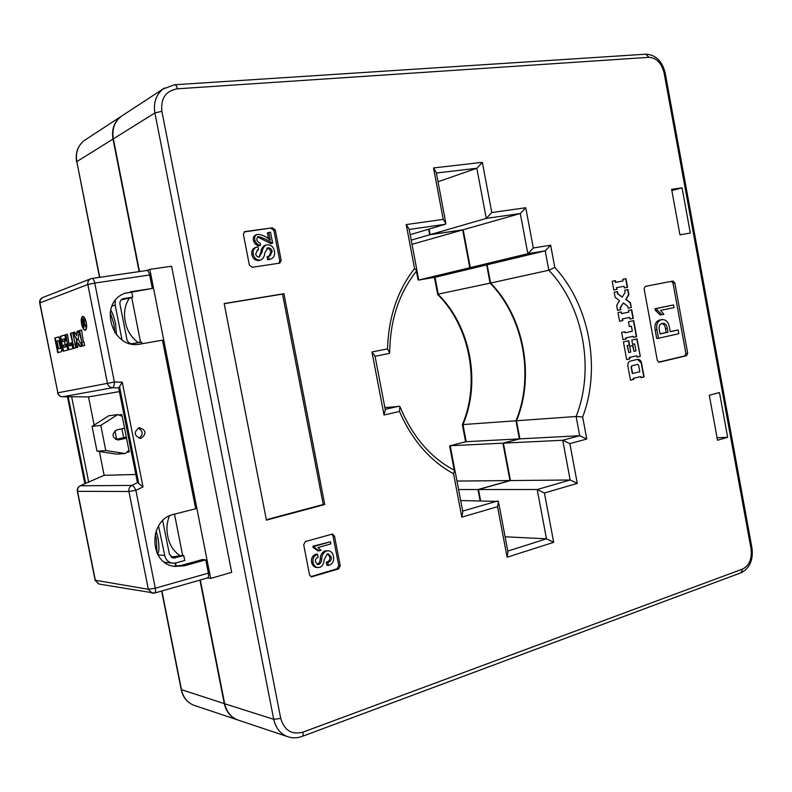 <?xml version="1.0" encoding="UTF-8"?>
<svg xmlns="http://www.w3.org/2000/svg" width="792" height="792" viewBox="0 0 792 792"><rect width="100%" height="100%" fill="white"/><g stroke="black" fill="none" stroke-linecap="round" stroke-linejoin="round"><path stroke-width="1.19" d="M429.135 229.056L430.195 234.64L463.172 229.779L470.3 267.607L487.149 264.785L490.585 283.041C523.997 316.929 535.026 376.101 516.493 420.75L519.899 438.857L503.405 443.144L510.464 480.556L478.487 489.535L480.625 500.792M123.285 114.998L121.057 116.454C114.394 121.928 111.82 129.393 113.345 138.847L139.501 271.557M239.035 720.383L237.412 719.839C230.71 717.017 226.472 711.652 224.7 703.751L273.715 719.314L154.905 112.949C153.282 102.792 155.975 94.822 162.984 89.041L164.597 87.932M200.307 579.982L224.7 703.751M175.547 563.023L176.19 566.26M660.241 314.959L655.321 310.306L655.024 308.702L673.547 304.94L674.032 307.593L660.627 310.395L663.884 314.295L660.241 314.959M658.498 338.253L656.924 329.729C656.083 324.205 657.627 320.869 661.567 319.701L661.963 319.631C665.824 319.364 668.29 321.829 669.349 327.007L670.22 331.729L678.13 329.967L678.813 333.699L658.498 338.253L656.716 338.501L655.152 329.987C654.311 324.473 655.855 321.136 659.786 319.978L660.597 319.849M670.19 331.591L678.13 329.967M658.548 362.152L684.793 355.915L685.902 353.499L673.002 283.15L671.289 281.348M210.662 578.408L149.827 269.369L171.597 266.221L231.69 572.368L210.662 578.408L207.365 577.962M617.047 289.337L616.74 287.654L624.017 286.258L624.334 287.932L627.551 287.308L625.957 278.685L622.74 279.289L623.047 280.962L615.75 282.338L615.443 280.665L612.186 281.269L613.79 289.961L617.047 289.337L616.443 287.704L624.017 286.258M631.283 307.543L630.392 302.692L626.056 299.376L628.898 294.624L627.967 289.555L624.749 290.179L625.145 292.337L622.264 297.129L617.869 293.753L617.463 291.595L614.206 292.218L615.156 297.327L619.542 300.673L616.661 305.464L617.562 310.345L620.809 309.682L620.453 307.732L623.334 302.91L627.719 306.257L628.076 308.197L631.283 307.543L630.095 302.752L625.759 299.425L628.601 294.673L627.67 289.615M630.086 319.067L633.283 318.394L631.699 309.781L628.492 310.444L628.798 312.117L621.532 313.612L621.225 311.929L617.978 312.602L619.582 321.275L622.829 320.592L622.522 318.919L629.769 317.394L630.086 319.067M633.461 337.362L636.659 336.659L633.699 320.631L628.492 321.74L629.383 326.591L631.392 326.165L632.323 331.224L625.086 332.798L624.888 331.719L621.651 332.412L622.987 339.669L626.224 338.956L626.027 337.877L633.263 336.283L633.461 337.362L636.362 336.699L633.412 320.691M640.302 356.41L637.075 338.897L631.788 340.065L632.59 344.381L634.669 343.906L635.966 350.905L633.966 351.361L632.887 345.55L629.67 346.272L630.749 352.093L628.739 352.559L627.442 345.53L629.531 345.065L628.739 340.748L623.403 341.926L626.67 359.568L629.897 358.825L629.64 357.42L636.857 355.747L637.114 357.142L640.302 356.41L636.778 338.956M627.888 366.151L630.481 380.2L633.709 379.418L633.501 378.338L640.708 376.586L640.906 377.665L644.084 376.883L641.51 362.934C640.896 360.528 639.659 359.33 637.778 359.34L630.313 361.073C628.403 361.786 627.601 363.478 627.888 366.151M303.692 544.708L309.573 574.962L311.434 576.883L338.57 568.943L340.253 565.805L334.481 535.976L332.492 534.026L305.435 541.55L303.692 544.708M272.567 227.809L244.688 231.61L243.401 234.343L249.371 265.092L252.173 267.3L279.774 263.122L281.17 260.35L275.299 230.036L272.567 227.809L244.164 231.927M644.124 288.803L657.32 360.469L659.122 362.231L686.595 355.707L687.703 353.281L674.784 282.823L672.893 281.041L645.292 286.387L644.124 288.803M224.166 303.564L266.419 520.136L324.73 504.534L283.932 293.713L224.166 303.564M682.061 187.843L690.327 233.066L679.942 234.808L671.616 189.328L682.061 187.843L671.844 190.565M719.473 392.555L727.65 437.303L717.532 440.243L709.295 395.238L719.473 392.555M717.087 437.768L727.65 437.303M384.872 407.563L399.881 406.365L399.485 411.434L384.031 415.018L385.288 409.721L375.012 356.063L371.953 351.985L387.526 348.866L389.713 353.093L389.12 353.45L375.062 356.301L389.12 353.45M460.677 500.554L498.425 501.425L497.554 506.702L461.815 517.146L453.568 473.774C430.007 460.835 411.979 440.055 399.485 411.434M505.108 536.778L546.48 538.827L553.697 542.332L507.108 557.231L497.554 506.702M478.487 489.535L537.214 489.525L544.431 493L553.697 542.332M510.464 480.556L570.161 479.992L577.279 483.397L544.431 493M503.405 443.144L562.726 440.253L569.854 443.619L577.279 483.397M519.899 438.857L579.704 435.719L586.773 439.055L569.854 443.619M516.493 420.75L576.111 416.493L582.664 416.988L586.773 439.055M490.585 283.041L548.826 270.24L554.786 267.439C589.535 304.92 601.257 368.389 582.664 416.988M487.149 264.785L545.213 250.856L550.638 245.183L554.786 267.439M470.3 267.607L527.838 253.717L520.314 213.513L486.258 218.394L476.833 168.27L436.362 173.022M463.172 229.779L520.314 213.513L525.769 207.742L533.293 247.995L527.838 253.717L545.213 250.856L548.826 270.24C583.407 306.425 595 369.151 576.111 416.493L579.704 435.719L562.726 440.253L570.161 479.992L537.214 489.525L546.48 538.827L507.811 551.074M430.195 234.64L486.258 218.394L491.773 212.533L525.769 207.742M438.006 181.744L476.833 168.27L482.348 162.34L491.773 212.533M410.167 234.689L445.282 224.275L409.177 229.452M149.827 269.369L146.748 270.508C148.005 270.517 148.965 272.022 149.658 274.992L152.311 288.456L124.73 293.367M266.34 519.72L323.245 504.504L282.516 294.089L224.195 303.712M282.516 294.089L283.932 293.713M323.245 504.504L324.73 504.534M278.883 263.291L279.754 260.786L273.903 230.541L271.171 228.314M272.626 243.104L272.24 243.164C267.755 240.016 263.043 237.818 258.083 236.56C255.836 239.362 256.558 241.56 260.261 243.174L260.37 245.273C257.677 244.837 255.875 243.233 254.945 240.461C254.163 237.659 254.866 235.65 257.063 234.412C261.815 234.511 266.231 236.442 270.29 240.224L268.785 232.452L270.517 232.224L272.626 243.104L270.844 243.639L257.539 236.877M260.37 245.273L258.984 245.748C256.301 245.312 254.499 243.718 253.569 240.946C252.787 238.154 253.499 236.145 255.687 234.917L257.063 234.412M268.577 239.026L267.399 232.957L268.785 232.452M259.053 257.034L260.786 252.331C261.073 249.193 262.38 246.916 264.706 245.49L264.964 245.401M270.666 259.053L267.686 259.776L267.082 256.677L269.201 256.123L270.745 251.995C270.28 249.589 268.953 248.351 266.775 248.302M260.796 259.974L258.895 260.528C255.262 260.657 252.925 258.727 251.896 254.727C251.242 251.193 252.391 248.807 255.321 247.55L255.667 247.431M269.201 256.123L270.082 255.905L272.141 251.539C271.597 248.965 270.171 247.738 267.844 247.856L264.657 253.173C264.538 256.271 263.34 258.509 261.063 259.885L260.271 260.083C256.638 260.212 254.301 258.271 253.262 254.262C252.618 250.727 253.757 248.332 256.697 247.074L257.935 246.757L258.538 249.876L257.014 250.361M310.761 576.665L337.065 568.785L338.738 565.666L332.977 535.887L331.709 534.135M317.75 550.816L313.157 547.529L312.909 546.242L330.432 541.768L330.848 543.886L317.988 547.579L321.017 550.42L317.75 550.816M317.127 564.369L317.453 564.29C319.305 563.181 320.225 561.32 320.196 558.707C320.473 554.984 322.017 552.38 324.829 550.905L328.541 550.777C331.294 551.361 332.947 553.262 333.501 556.499C334.224 560.805 332.788 563.706 329.195 565.201L326.888 565.3L326.294 562.251L326.987 562.043C329.165 561.261 330.106 559.588 329.809 557.014L327.631 553.905M328.383 565.448L327.789 562.389L328.482 562.181C330.66 561.399 331.601 559.726 331.303 557.142L328.423 553.885L327.145 554.014L324.096 559.825C323.997 563.439 322.591 565.963 319.879 567.399L316.305 567.458C313.8 566.904 312.236 565.201 311.622 562.34C311.018 558.202 312.513 555.469 316.097 554.133L317.582 554.261L318.176 557.33C316.107 557.934 315.196 559.429 315.444 561.795L317.8 564.557L318.938 564.439L317.453 564.29M318.938 564.439C320.79 563.32 321.71 561.459 321.681 558.845L320.196 558.707M321.681 558.845C321.958 555.103 323.512 552.499 326.324 551.024L324.829 550.905M317.78 567.607C315.275 567.062 313.711 565.349 313.097 562.488L311.622 562.34M313.097 562.488C312.493 558.34 313.988 555.598 317.582 554.261M331.303 557.142L329.809 557.014M328.482 562.181L326.987 562.043M327.789 562.389L326.294 562.251M326.324 551.024L328.541 550.777M319.235 550.935L314.632 547.638L314.384 546.351L312.909 546.242M314.384 546.351L330.432 541.768M314.632 547.638L313.157 547.529M258.538 249.876L257.578 250.074L255.697 253.915C256.172 256.073 257.37 257.103 259.301 257.014L262.172 251.866L260.786 252.331M262.172 251.866C262.459 248.728 263.766 246.441 266.092 245.015L267.003 244.787C270.993 244.609 273.458 246.748 274.418 251.213C275.131 254.915 274.012 257.489 271.072 258.925L268.528 259.657M253.262 254.262L251.896 254.727M260.271 260.083L258.895 260.528M267.844 247.856L267.043 248.124M272.141 251.539L270.745 251.995M269.914 259.212L267.686 259.776M269.072 259.33L268.478 256.232M272.24 243.164L270.844 243.639M662.261 323.463C659.538 324.146 658.588 326.393 659.389 330.214L660.082 333.977L667.963 332.224L667.28 328.482C666.765 324.878 665.231 323.185 662.666 323.393L662.261 323.463M656.924 329.729L655.152 329.987M661.567 319.701L659.786 319.978M667.28 328.482L665.488 328.739C665.122 325.71 663.884 323.997 661.756 323.591M660.053 333.838L666.181 332.482L665.488 328.739M667.963 332.224L666.181 332.482M662.023 314.681L657.093 310.018L656.796 308.415L655.024 308.702M656.796 308.415L673.547 304.94M657.093 310.018L655.321 310.306M400.326 407.484C412.602 436.828 430.7 457.806 454.618 470.428L453.568 473.774M455.152 471.458L462.795 511.691L461.815 517.146M498.722 502.979L507.939 551.786L507.108 557.231M387.526 348.866C388.506 317.216 397.515 290.436 414.562 268.518L416.76 270.805C399.227 292.634 390.208 319.691 389.713 351.975M414.562 268.518L406.217 224.582L409.088 228.997L416.859 269.894M406.217 224.582L443.233 219.364L445.936 223.681L445.282 224.275M443.233 219.364L433.511 167.934L436.253 172.448L445.658 222.255M640.896 377.626L643.787 376.913L641.213 362.974L637.649 359.36M630.481 380.16L633.412 379.447L633.214 378.368L640.708 376.586M637.471 364.429L631.719 365.775L631.115 367.043L632.313 373.517L639.817 371.755L638.619 365.3L637.689 364.399L632.016 365.736L631.412 367.013L632.61 373.487M637.105 357.113L640.005 356.44M626.66 359.538L629.6 358.855L629.343 357.449L636.857 355.747M628.739 352.559L627.145 345.569L629.244 345.104L628.442 340.808M633.966 351.361L632.6 345.609M632.58 344.352L634.669 343.906M622.987 339.649L625.928 338.996L625.729 337.917L633.263 336.283M625.086 332.798L624.591 331.779M629.383 326.571L631.392 326.165M619.582 321.255L622.532 320.641L622.225 318.958L629.769 317.394M621.532 313.612L620.938 311.989M630.076 319.047L632.996 318.443L631.402 309.84M628.076 308.187L630.986 307.593M617.562 310.335L620.512 309.731L620.156 307.781L623.334 302.91M622.264 297.129L617.572 293.812L617.176 291.644M613.79 289.961L616.76 289.387M623.047 280.962L615.463 282.397L615.156 280.714L612.186 281.279M624.334 287.932L627.254 287.367L625.66 278.744L622.74 279.299M175.814 566.28L175.18 563.092M238.61 720.235L236.996 719.7C230.294 716.869 226.057 711.513 224.285 703.623L199.93 580.081M122.928 115.236L120.701 116.681C114.038 122.156 111.474 129.621 112.989 139.065L76.814 161.608L99.752 277.319M139.125 271.607L112.989 139.065M122.186 416.255L117.711 414.582L100.782 425.393L105.791 450.559L125.443 453.539L128.908 450.173M124.562 428.234L116.761 429.878C111.345 434.145 111.83 437.511 118.196 439.976L126.542 438.204M428.66 229.205L429.719 234.779L411.206 240.144M429.719 234.779L462.677 229.918L411.998 244.342M416.938 270.666L418.72 280.051L435.046 277.289L486.654 264.904L469.814 267.726L418.72 280.051L417.919 279.071M469.814 267.726L462.677 229.918M486.654 264.904L490.09 283.15L437.63 294.258M418.661 280.061L435.046 277.289L438.313 294.525C470.596 326.363 481.11 382.338 462.964 424.562L515.978 420.78C534.511 376.16 523.482 317.018 490.09 283.15M515.978 420.78L519.384 438.877L465.894 441.718M519.384 438.877L502.9 443.173L450.202 445.738L454.915 470.547M480.12 500.782L477.982 489.535L509.949 480.566L456.974 481.061M509.949 480.566L502.9 443.173M477.982 489.535L458.588 489.535M450.589 447.787L450.054 445.757L466.201 441.669L462.964 424.562L462.389 424.868M117.711 414.582L108.781 415.76L92.05 426.413L96.99 451.173L116.404 454.103L125.443 453.539M100.782 425.393L92.05 426.413M105.791 450.559L96.99 451.173M115.533 439.431L126.324 437.105M169.389 515.968C166.835 522.522 166.27 529.204 167.726 536.045C169.29 544.708 173.478 551.301 180.299 555.845L171.013 557.043M174.497 514.137L182.605 555.212L180.299 555.845M121.216 299.851L129.383 298.089C124.819 305.128 123.473 313.008 125.344 321.72C126.918 330.472 131.195 337.402 138.164 342.53L132.125 343.738M138.085 342.728L140.53 342.114L131.759 297.713L129.383 298.089M140.53 342.114L138.164 342.53M157.925 554.796L164.746 555.529L158.529 525.987M162.697 520.74L169.419 554.261L173.29 558.073L183.754 555.568L184.734 560.508L176.032 562.904L172.399 563.142C168.35 562.34 165.805 559.805 164.746 555.529M181.962 555.39L183.754 555.568M122.017 339.867L115.167 305.059L115.236 300.604M111.969 306.108L115.167 305.059M131.749 292.139L132.729 297.129L122.849 298.772C120.602 299.831 119.641 301.673 119.978 304.306L126.938 339.491C127.829 342.481 129.749 343.877 132.7 343.678L141.61 342.104L141.936 343.777M130.234 297.95L132.729 297.129M85.368 329.769L86.071 329.551M81.744 324.037C82.625 327.809 83.754 329.749 85.15 329.838C86.476 329.135 86.803 326.74 86.15 322.661C85.269 318.869 84.13 316.939 82.734 316.85C81.418 317.572 81.081 319.968 81.744 324.037M86.298 322.611C85.358 318.562 84.14 316.503 82.655 316.414C81.249 317.186 80.893 319.74 81.596 324.077C82.536 328.106 83.744 330.175 85.239 330.284C86.645 329.531 87.001 326.977 86.298 322.611M82.952 316.404L82.338 317.057M139.085 427.789C133.482 432.234 133.987 435.748 140.58 438.332L141.154 438.243C146.748 433.719 146.213 430.214 139.531 427.72L139.085 427.789M92.189 278.428L146.777 270.498L92.08 278.428M84.972 324.661L86.051 327.195L83.784 323.849L83.863 327.858L82.091 318.968L83.081 318.661L84.407 320.74L84.219 323.334L84.972 324.661M129.056 450.915L128.076 450.985M123.641 437.689L121.879 428.799M126.859 452.163L129.274 452.004L121.849 414.553L118.741 414.968M114.919 430.709L116.612 439.204M119.394 391.604L88.526 396.921L94.139 425.086M99.406 451.539L104.138 475.309L85.684 483.358L68.221 396.851M135.828 474.487L104.138 475.309M205.752 559.865L184.298 565.825L181.17 565.448L202.544 559.518L205.752 559.865L208.365 573.131C208.821 575.982 208.504 577.586 207.415 577.942L154.737 593.02M181.17 565.448L173.755 566.26M184.298 565.825L174.685 566.428C148.589 563.953 148.183 519.304 174.111 514.226L195.683 508.751L162.489 340.154L140.501 344.025C112.078 350.608 97.416 302.554 125.136 293.198L127.314 292.822M152.311 288.456L130.195 291.842M79.814 334.333L81.913 342.352L82.15 346.114L84.625 345.441L83.903 341.807L83.417 341.936L81.546 329.967L79.091 330.709L79.814 334.333M76.438 347.658L77.794 347.292L78.131 342.956L80.071 346.668L81.517 346.282L80.794 342.669L80.18 342.837L78.22 339.095L78.566 334.699L79.17 334.521L78.448 330.898L77.022 331.323L76.685 335.699L74.755 332.006L73.409 332.412L74.121 336.006L74.656 335.848L76.596 339.56L76.27 343.916L75.725 344.065L76.438 347.658M72.716 344.906L73.418 348.47L75.814 347.827L72.785 332.6L70.399 333.313L73.904 348.341M67.716 346.292L68.419 349.817L72.805 348.638L71.646 342.847L70.32 343.223L70.765 345.441L69.379 345.827L67.379 334.224L65.419 334.818L68.894 349.688M63.103 351.252L67.805 349.985L66.647 344.164L65.489 344.49L65.944 346.777L64.073 347.302L63.627 345.104L65.191 344.668L64.489 341.154L62.934 341.6L62.499 339.412L64.37 338.857L64.825 341.154L65.984 340.817L64.815 334.996L60.142 336.402L63.103 351.252M58.42 336.917L54.767 338.016L57.707 352.707L61.37 351.717L61.816 347.926L60.242 340.075L58.509 336.907M149.658 274.992L94.763 283.061L114.385 382.031L122.255 382.16L118.79 387.832L137.61 482.744L143.015 486.951L135.868 490.307L155.281 588.218L208.365 573.131M85.388 483.447L80.368 485.783L131.908 485.407L137.442 482.605M88.526 396.921L71.646 396.733L88.724 482.338M118.661 387.922L112.523 387.733L62.588 396.782L71.646 396.733M138.135 428.096C143.114 431.026 143.421 434.412 139.055 438.233M84.645 329.789L85.457 330.205M83.764 316.83L83.031 316.84M55.737 341.392L58.172 352.579M58.638 336.917L55.252 337.937L55.935 341.362M58.558 348.827L60.736 348.272L60.845 347.322L59.182 340.441L57.004 341.025L58.558 348.827L60.251 348.361L60.36 347.411L58.687 340.53L59.182 340.441M61.212 339.788L63.578 351.123M64.835 335.056L60.628 336.323L61.311 339.768M64.37 338.857L65.3 341.015M64.499 341.203L62.934 341.6M66.657 344.213L65.974 344.411L66.429 346.698L64.073 347.302M66.419 338.263L68.201 346.203M67.389 334.283L65.914 334.729L66.607 338.224M65.914 334.729L65.419 334.818M71.656 342.906L70.805 343.144L71.25 345.362L69.379 345.827M72.795 332.66L70.894 333.234L73.201 344.817M73.666 344.688L73.171 344.777M70.894 333.234L70.399 333.313M74.656 335.848L77.091 339.471L76.755 343.837L76.22 343.985L76.923 347.52M76.22 343.985L75.725 344.065M77.091 339.471L76.596 339.56M74.785 332.066L73.894 332.333L74.596 335.858M78.467 330.957L77.517 331.244L76.685 335.699M77.517 331.244L77.022 331.323M80.804 342.718L80.18 342.837M78.131 342.956L80.546 346.54M81.556 330.026L79.586 330.62L82.645 345.975M79.586 330.62L79.091 330.709M83.912 341.857L83.417 341.936M81.932 342.401L81.437 342.49M82.408 342.273L81.913 342.352M84.665 323.987L83.833 323.839M83.596 323.908L83.398 322.948M82.774 319.79L82.091 318.968M82.596 318.889L83.299 318.661M84.2 319.909L83.269 319.651M84.437 320.899L82.695 319.81L83.318 322.958L84.536 322.433M84.269 322.74L83.764 322.819L84.021 320.968M113.345 138.847L154.905 112.949L161.885 111.306L280.724 718.413C284.308 730.442 291.723 735.016 302.96 732.154L742.629 569.042C749.341 565.498 752.143 558.726 751.024 548.707L664.132 73.052C661.597 63.093 656.548 57.846 648.994 57.321L177.349 88.813C165.756 90.862 160.598 98.366 161.885 111.306M384.031 415.018L371.953 351.985M433.511 167.934L482.348 162.34M533.293 247.995L550.638 245.183M288.288 736.907L287.11 736.491C280.061 733.511 275.596 727.779 273.715 719.314L280.724 718.413M462.677 511.097L497.584 500.999M385.219 409.355L399.178 406.157M673.002 283.15L674.784 282.823M685.902 353.499L687.703 353.281M684.793 355.915L686.595 355.707M273.903 230.541L275.299 230.036M279.754 260.786L281.17 260.35M244.362 231.779L245.213 231.462M332.977 535.887L334.481 535.976M338.738 565.666L340.253 565.805M337.065 568.785L338.57 568.943M310.81 576.645L312.286 576.823M254.945 240.461L253.569 240.946M648.994 57.321L645.757 54.193L174.923 84.744M751.024 548.707L751.925 547.757L665.28 73.399L664.132 73.052M177.349 88.813C176.705 86.021 175.775 84.675 174.547 84.764L162.984 89.041L121.057 116.454M302.425 736.312L740.837 572.854L742.629 569.042M237.412 719.839L287.11 736.491C291.941 738.283 296.881 738.283 301.92 736.491C303.039 736.223 303.385 734.778 302.96 732.154M161.915 590.971L181.546 690.05C183.219 697.445 187.249 702.484 193.634 705.167L195.179 705.682M224.285 703.623L181.2 689.584M86.308 139.174L84.19 140.56C77.844 145.748 75.389 152.767 76.814 161.608L99.495 277.349M76.636 162.023L76.596 161.806C75.191 152.935 77.715 145.847 84.19 140.56L120.701 116.681M118.751 439.887L117.572 439.986M171.815 557.598L175.052 557.954M122.344 299L123.77 298.525M157.004 553.054L156.4 538.847L155.192 533.887M114.84 332.69L113.791 323.69L110.167 312.305M95.109 580.209L148.322 589.288L128.908 491.495L77.557 491.327L95.377 580.457L99.109 584.07M122.255 382.16L143.015 486.951M42.907 297.455L40.491 299.346L39.877 302.801L57.866 392.812L107.435 383.358L87.813 284.506L39.709 302.98M138.739 483.447L119.602 386.942M67.597 396.851L84.932 483.655M62.37 396.782L62.588 396.782C60.113 396.584 58.539 395.257 57.866 392.812L39.689 302.9C39.382 300.514 40.303 298.762 42.441 297.634L90.555 278.863C88.377 280.031 87.457 281.912 87.813 284.506L94.763 283.061C94.05 280.022 93.119 278.477 91.981 278.438L90.555 278.863L91.981 278.438M77.329 491.218L95.149 580.388L98.812 584.021L154.49 593.099C155.499 592.753 155.767 591.129 155.281 588.218L148.322 589.288L152.024 593.178L154.291 593.089M85.566 483.368L80.249 485.793C77.982 486.991 77.012 488.822 77.349 491.307L77.557 491.327C77.24 488.822 78.17 486.971 80.368 485.783L80.081 485.872M107.435 383.358C108.167 386.041 109.86 387.496 112.523 387.733C113.672 387.209 114.296 385.298 114.385 382.031L107.435 383.358M128.908 491.495L135.868 490.307C134.531 487.327 133.214 485.694 131.908 485.407C129.551 486.714 128.552 488.743 128.908 491.495M264.706 245.49L266.092 245.015M255.321 247.55L256.697 247.074M660.182 319.909L661.963 319.631M646.282 54.163C655.964 54.994 662.28 61.311 665.231 73.082M752.004 548.193C753.331 559.796 749.846 567.923 741.54 572.576M236.996 719.7L193.634 705.167C187.09 702.425 182.962 697.326 181.259 689.891L161.667 591.04M416.424 271.21L418.077 279.913M434.432 277.398L437.689 294.555M437.758 294.575C469.903 326.403 480.437 382.457 462.389 424.651M462.35 424.67L465.597 441.797M449.638 446.015L454.242 470.23M466.052 441.679L450.054 445.757M164.548 562.211L172.399 563.142M158.093 538.204C159.855 550.361 158.459 551.767 157.687 554.36M158.073 538.095L156.113 530.937M110.613 310.127C111.88 311.335 113.533 315.78 115.573 323.463L116.493 334.868M85.655 329.759L85.15 329.838M137.462 482.724L118.651 387.862M84.833 483.704L67.488 396.851M57.667 392.852C58.341 395.287 59.954 396.604 62.528 396.792L68.359 396.861"/></g></svg>
